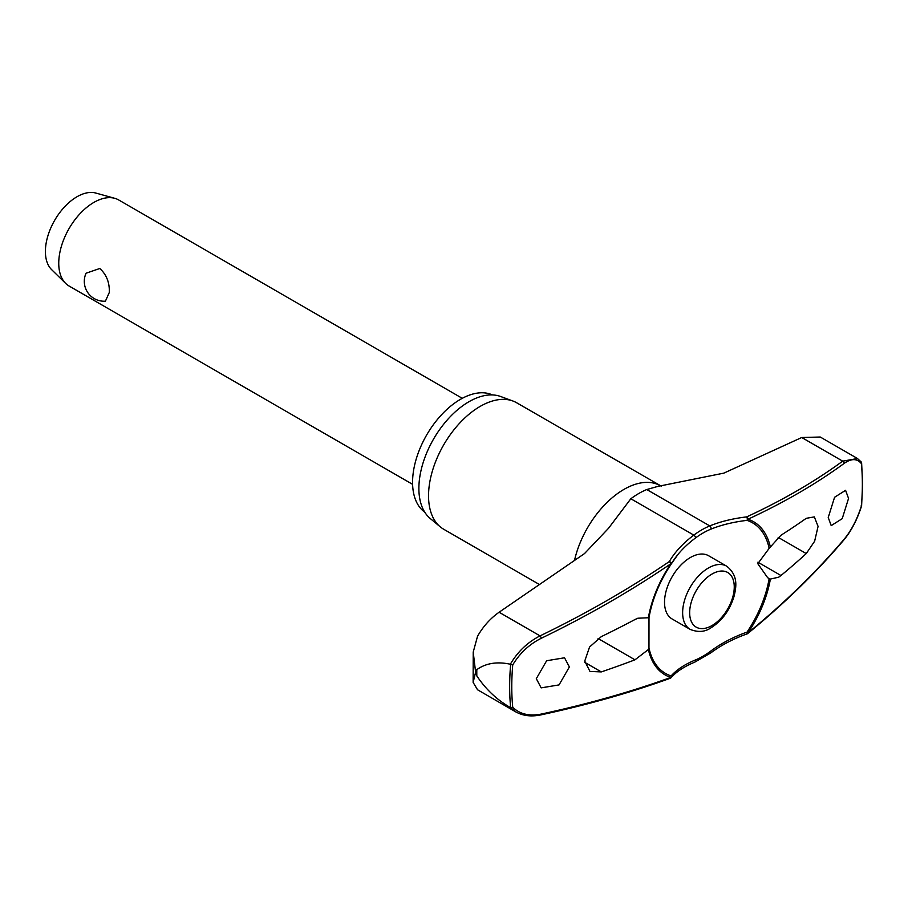 <?xml version="1.0" encoding="UTF-8"?>
<svg xmlns="http://www.w3.org/2000/svg" width="908" height="908" viewBox="0 0 908 908"><rect width="100%" height="100%" fill="white"/><g stroke="black" fill="none" stroke-linecap="round" stroke-linejoin="round"><path stroke-width="1.36" d="M769.155 578.555A86.975 50.212 -60 0 1 747.023 632.116L747.159 633.863A1.986 1.986 0 0 0 747.749 633.523A1.986 1.033 -129.2 0 0 747.988 632.876A88.451 51.064 120 0 0 770.381 579.077L767.691 577.76L757.794 563.675L769.155 548.364L780.971 535.243A869.365 463.693 3.5 0 0 806.259 518.309L814.34 516.902L818.074 526.379L814.635 541.225L806.259 553.574A869.365 537.434 176.2 0 1 780.971 575.524L778.701 577.182L770.381 579.077M770.381 547.161A88.451 51.064 120 0 0 747.988 519.228A1.986 1.362 -114.9 0 0 746.694 516.89A1.986 0.76 83.3 0 1 747.261 519.58A1.986 0.76 83.3 0 1 747.25 519.671A1.986 0.76 83.3 0 1 747.023 520.363A1.986 1.612 -71.8 0 0 747.988 519.228A866.572 423.241 6.7 0 0 844.19 463.375C851.398 458.324 857.129 458.404 861.397 463.625A247.907 143.124 -60 0 1 862.362 484.248A247.907 143.124 -60 0 1 861.397 505.983L861.215 505.279L861.397 505.983C857.129 519.41 851.398 530.465 844.19 539.17A866.572 567.001 172.3 0 1 747.988 632.876L747.023 632.116A113.057 73.979 -7.7 0 0 710.635 651.161A75.432 43.55 -60 0 1 695.312 660.014A113.057 55.218 6.7 0 0 671.103 675.938A86.975 50.212 -60 0 1 648.97 647.949L648.391 649.515L634.976 659.81A869.365 463.693 -176.5 0 1 601.3 671.909L589.973 671.432L584.741 661.092L589.553 647.041L601.3 636.633A869.365 537.434 -3.8 0 0 634.976 619.528L637.847 618.223L648.993 617.724L648.97 647.949M670.433 678.14A1.986 1.634 -138.3 0 0 670.955 677.777L670.955 677.777A1.986 1.634 -138.3 0 0 671.103 675.938A1.986 1.612 108.2 0 1 670.785 677.447A866.572 423.241 -173.3 0 1 541.259 714.074C529.341 716.401 519.83 714.142 512.736 707.287A247.907 143.124 -60 0 1 511.772 686.664A247.907 143.124 -60 0 1 512.736 664.917L510.659 664.327A249.303 143.929 120 0 0 509.66 686.584A249.303 143.929 120 0 0 510.659 707.673L512.736 707.287M671.125 564.174A1.986 1.339 -149.5 0 0 671.182 564.084A1.986 1.339 -149.5 0 0 671.307 563.516A1.986 1.339 -149.5 0 0 671.307 563.425A1.986 1.339 -149.5 0 0 669.275 561.587A1.986 0.908 55.8 0 1 670.785 563.8A88.451 51.064 120 0 0 648.391 617.599M648.97 617.758A86.975 50.212 -60 0 1 649.175 616.611A86.975 50.212 -60 0 1 671.103 564.197L671.125 564.186A113.057 73.979 172.3 0 1 678.038 554.357A113.057 73.979 172.3 0 1 695.312 538.115A1.986 0.965 -126.7 0 0 695.437 537.423A1.986 0.965 -126.7 0 0 693.825 535.118A114.714 75.058 -7.7 0 0 669.275 561.587A864.598 565.707 172.3 0 1 540.044 635.884C527.559 642.262 517.662 651.717 510.341 664.225C497.028 661.376 485.859 663.18 476.814 669.65A255.659 147.607 120 0 0 476.791 672.794A255.659 147.607 120 0 0 476.814 675.915L475.61 672.215L473.136 682.441L477.54 689.762L516.005 712.031M424.751 512.169A67.794 39.146 -60 0 1 412.572 482.33A67.794 39.146 -60 0 1 440.925 415.433A67.794 39.146 -60 0 1 492.442 394.935M539.534 584.582L443.671 529.228A73.003 42.154 -60 0 1 440.221 526.822A73.003 42.154 -60 0 1 428.542 495.813A73.003 42.154 -60 0 1 458.063 424.899A73.003 42.154 -60 0 1 512.872 400.995A73.003 42.154 -60 0 1 516.675 402.777L661.285 486.143M512.872 400.995L500.626 396.501A70.779 40.86 120 0 0 447.508 419.666A70.779 40.86 120 0 0 418.883 488.413A70.779 40.86 120 0 0 430.21 518.479L440.221 526.822M569.373 666.949L559.056 684.904L541.157 687.867L536.31 678.685L546.639 660.74L564.538 657.778L569.373 666.949M747.273 633.659A1.986 1.033 -129.2 0 0 747.749 633.523C783.933 603.968 816.02 572.721 844.009 539.783A1.986 1.214 -139.7 0 0 844.19 539.17M648.391 649.515A88.451 51.064 120 0 0 670.785 677.447A1.986 1.237 70.1 0 1 670.149 678.321A1.986 1.986 0 0 0 670.955 677.777C676.415 671.659 684.36 666.449 694.779 662.136L710.771 652.909C721.258 645.111 733.392 638.767 747.159 633.863M473.136 682.43L473.216 652.092L477.54 636.236C483.215 626.361 490.399 618.371 499.094 612.242L584.514 553.574L608.439 528.388L630.833 498.753A78.519 45.332 120 0 1 646.78 489.537L657.823 486.404L723.835 473.136L801.741 437.508L820.265 437.02L857.515 458.529L842.692 461.151A1.986 1.532 53.8 0 1 844.19 463.375M848.549 498.413L842.215 518.661L831.206 525.607L828.232 517.503L834.577 497.266L845.575 490.32L848.549 498.413M690.194 629.414L672.09 618.961A36.502 21.077 -60 0 1 664.531 602.254A36.502 21.077 -60 0 1 680.467 565.514A36.502 21.077 -60 0 1 708.592 555.73L726.695 566.183A36.502 21.077 120 0 0 708.444 567.988A36.502 21.077 120 0 0 682.634 612.696A36.502 21.077 120 0 0 690.194 629.414C698.082 632.513 704.994 631.991 710.93 627.848C721.871 620.959 729.533 610.607 733.925 596.794C736.275 587.26 738.601 575.649 726.695 566.183M462.263 398.317L118.698 199.964A49.668 28.67 120 0 0 114.771 198.319A49.668 28.67 120 0 0 78.065 215.877A49.668 28.67 120 0 0 58.748 263.252A49.668 28.67 120 0 0 65.648 283.398A49.668 28.67 120 0 0 69.031 285.986L412.595 484.339M109.312 292.444L105.407 301.195A19.863 19.863 0 0 1 86.056 273.217L99.789 268.496C106.486 274.557 109.652 282.536 109.312 292.444M114.771 198.319L95.817 193.052A44.696 25.81 120 0 0 62.788 208.851A44.696 25.81 120 0 0 45.4 251.493A44.696 25.81 120 0 0 51.608 269.631L65.648 283.398M695.312 538.115A75.432 43.55 -60 0 1 710.635 529.262A113.057 55.218 -173.3 0 1 747.023 520.363A86.975 50.212 -60 0 1 769.155 548.364M861.215 461.934L861.397 463.625L861.386 462.127L857.492 458.563M512.736 664.917C519.83 653.136 529.341 644.249 541.259 638.279A866.572 567.001 -7.7 0 0 670.785 563.8L671.125 564.186A1.986 1.986 0 0 0 671.182 564.084L678.038 554.357M510.659 707.673L516.016 711.997M476.814 675.915C485.859 689.399 497.028 699.932 510.341 707.514M473.216 652.092L475.61 672.215L476.814 669.65M710.635 651.161A1.986 0.965 53.3 0 1 710.987 652.126A1.986 0.965 53.3 0 1 710.771 652.909M801.741 437.508L842.692 461.151A864.598 422.265 -173.3 0 1 746.694 516.89A114.714 56.024 6.7 0 0 709.784 525.914A78.519 45.332 120 0 0 693.825 535.118L630.833 498.753M710.635 529.262A1.986 1.305 -112.3 0 0 710.987 528.445A1.986 1.305 -112.3 0 0 709.784 525.914L646.78 489.537M695.312 660.014A1.986 1.305 67.7 0 1 695.437 661.103A1.986 1.305 67.7 0 1 694.779 662.136M574.48 560.531A73.003 42.154 -60 0 1 660.457 485.791M598.077 638.506L634.976 659.81M689.66 612.696A31.542 18.205 120 0 0 711.951 625.578A31.542 18.205 120 0 0 734.254 586.954A31.542 18.205 120 0 0 711.951 574.072A31.542 18.205 120 0 0 689.66 612.696M584.786 662.363L601.3 671.909M778.167 537.354L806.259 553.574M757.885 562.188L780.971 575.524M499.094 612.242L540.044 635.884A1.986 0.67 64.2 0 1 541.259 638.279M540.612 714.948A1.986 0.987 -102.1 0 0 540.657 714.937A1.986 0.987 -102.1 0 0 540.669 714.937A1.986 0.987 -102.1 0 0 541.259 714.074M861.613 462.728L862.6 483.703L861.613 505.745M649.175 616.611C652.557 598.554 659.878 581.075 671.125 564.186M861.613 505.79C857.288 519.478 851.42 530.817 843.997 539.783M515.846 711.895C522.906 715.845 531.18 716.866 540.669 714.937C586.874 705.017 630.038 692.815 670.149 678.321"/></g></svg>
